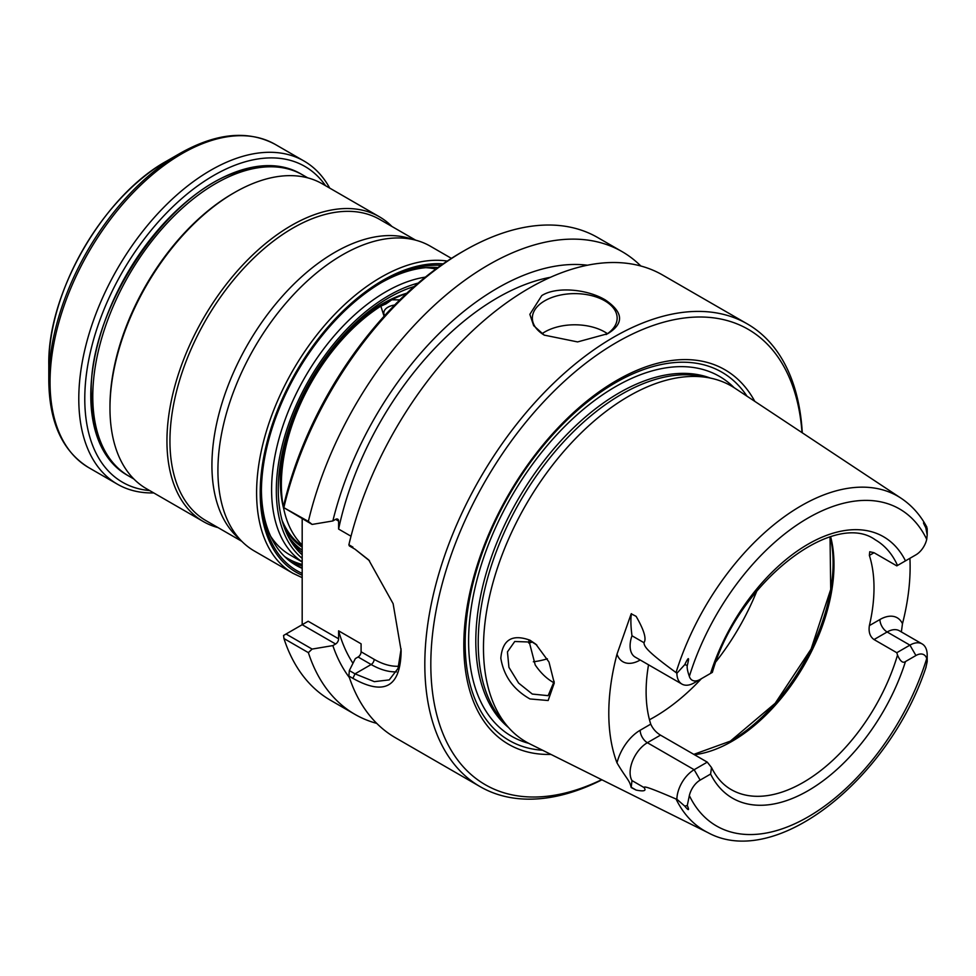 <?xml version="1.0" encoding="UTF-8"?>
<svg xmlns="http://www.w3.org/2000/svg" width="976" height="976" viewBox="0 0 976 976"><rect width="100%" height="100%" fill="white"/><g stroke="black" fill="none" stroke-linecap="round" stroke-linejoin="round"><path stroke-width="1.46" d="M284.028 526.686A148.84 85.937 120 0 0 302.182 547.17M289.64 538.057A151.39 87.401 120 0 0 302.182 550.061M284.858 528.931A153.94 88.877 120 0 0 302.182 552.416M414.202 286.517A156.38 90.292 120 0 0 278.258 489.293A156.38 90.292 120 0 0 285.541 530.651A156.38 90.292 120 0 0 302.182 554.795M418.179 283.077A159.125 91.866 120 0 0 276.318 490.403A159.125 91.866 120 0 0 302.182 558.345M425.377 277.123A161.565 93.281 120 0 0 271.596 489.671A161.565 93.281 120 0 0 302.182 561.847M425.743 267.668A161.565 93.281 -60 0 1 435.869 269.047M270.657 536.288A161.565 93.281 120 0 0 290.067 554.978L302.182 561.981M284.65 556.601A165.81 95.733 120 0 0 302.182 564.433M302.182 565.726A167.506 96.709 -60 0 1 291.153 562.103M242.804 542.302L236.509 536.239A173.862 100.382 120 0 1 211.926 465.259A173.862 100.382 -60 0 1 279.88 299.059A173.862 100.382 -60 0 1 408.627 238.132L417.02 240.547A175.985 101.602 -60 0 0 286.712 302.218A175.985 101.602 -60 0 0 217.916 470.456A175.985 101.602 120 0 0 242.804 542.302A175.985 101.602 120 0 0 254.37 551.025L293.044 573.351L302.182 577.658M302.182 573.388A171.739 99.162 120 0 1 261.397 492.099A171.739 99.162 -60 0 1 382.836 281.759A171.739 99.162 -60 0 1 441.079 265.301M417.02 240.547A175.985 101.602 -60 0 1 430.355 246.208L451.424 258.372M415.617 240.145L379.81 219.478A173.862 100.382 -60 0 0 245.83 266.058A173.862 100.382 -60 0 0 169.946 441.03A173.862 100.382 120 0 0 205.948 520.623L241.755 541.29M218.075 527.613A175.985 101.602 120 0 1 203.386 521.587A175.985 101.602 120 0 1 166.945 441.03A175.985 101.602 -60 0 1 243.768 263.923A175.985 101.602 -60 0 1 379.371 216.77A175.985 101.602 -60 0 1 391.937 226.469M109.971 408.139A175.985 101.602 -60 0 1 234.411 192.601L232.91 193.468A173.862 100.382 -60 0 0 109.971 406.406L109.971 408.139A175.985 101.602 120 0 0 146.424 488.695L203.386 521.587M234.411 192.601A175.985 101.602 -60 0 1 322.409 183.878L379.371 216.77M133.858 478.996L128.795 476.068A173.862 100.382 -60 0 1 100.882 442.457A173.862 100.382 -60 0 1 92.781 396.476A173.862 100.382 -60 0 1 259.592 167.555A173.862 100.382 -60 0 1 302.658 174.924L307.721 177.852M259.592 167.555L255.078 168.177A170.812 98.625 120 0 0 245.281 170.056C173.228 183.878 88.06 306.525 91.317 393.792C91.341 406.711 92.854 418.387 95.88 428.818A170.812 98.625 120 0 0 99.149 438.248L100.882 442.457M301.645 174.362A173.862 100.382 -60 0 0 167.323 219.661A173.862 100.382 -60 0 0 90.78 395.329A173.862 100.382 120 0 0 127.795 475.483M325.581 185.721A182.341 105.274 -60 0 0 180.548 199.629A182.341 105.274 -60 0 0 84.778 398.781A182.341 105.274 120 0 0 149.596 490.538M329.717 188.1A186.587 107.726 -60 0 0 304.012 161.028A186.587 107.726 -60 0 0 160.235 211.011A186.587 107.726 -60 0 0 78.788 398.781A186.587 107.726 120 0 0 117.425 484.206A186.587 107.726 120 0 0 153.732 492.917M48.8 365.17C47.275 293.056 103.371 195.871 166.615 161.101A166.628 96.197 120 0 0 48.8 365.17L48.8 380.457C49.19 422.303 62.488 451.351 88.682 467.602A186.587 107.726 120 0 1 50.044 382.189A186.587 107.726 120 0 1 131.492 194.419A186.587 107.726 120 0 1 275.269 144.424L304.012 161.028M381.335 282.637A167.506 96.709 -60 0 1 437.956 267.522M302.182 567.8A167.506 96.709 -60 0 1 294.606 564.421M261.409 490.355A167.506 96.709 120 0 0 296.094 565.311A167.506 96.709 120 0 0 302.182 568.349M302.182 546.658A148.425 85.693 -60 0 1 283.077 523.77M282.369 521.416A148.169 85.546 120 0 0 302.182 546.328M384.068 316.261L380.847 306.135L386.02 303.89L391.791 299.803L399.818 299.876M384.654 315.626A13.993 8.076 180 0 1 383.836 312.918A13.993 8.076 180 0 1 387.936 307.208A13.993 8.076 0 0 1 394.646 305.049M391.791 299.803A148.425 85.693 -60 0 1 406.626 293.373M302.182 544.998A148.425 85.693 -60 0 1 281.369 484.584A148.425 85.693 -60 0 1 380.847 306.135M281.369 484.474A148.169 85.546 -60 0 1 281.369 484.377A148.169 85.546 -60 0 1 381.433 305.756M587.454 265.216A245.086 141.508 120 0 0 332.853 520.952L312.113 524.429L308.367 521.391L283.565 507.508L284.138 503.555A262.922 151.792 -60 0 1 461.099 252.491L464.1 250.771A267.156 154.245 -60 0 1 597.678 237.534L622.102 251.637A267.156 154.245 -60 0 1 640.817 265.997M352.97 663.314A233.24 134.664 -60 0 1 338.611 630.838L338.611 638.816A4.246 2.452 -60 0 1 335.61 644.014L332.853 645.6L312.113 649.077L286.041 634.022L302.182 624.713L302.182 518.695M332.853 645.6A245.086 141.508 120 0 0 349.384 677.564M335.61 644.014L302.182 624.713L308.026 621.334M351.006 536.227L338.611 529.065L338.611 521.099A4.246 2.452 -60 0 0 337.733 519.159A4.246 2.452 -60 0 0 335.61 519.366L338.611 521.099M401.112 648.894L398.025 668.426L389.241 679.894L374.32 681.651L355.008 673.843L349.335 670.561L355.337 658.593L358.107 656.994A4.246 2.452 120 0 0 361.096 651.797L361.096 643.831L338.611 630.838M283.565 507.508L312.113 524.429M332.853 520.952L335.61 519.366M283.943 507.288A267.156 154.245 -60 0 1 464.1 250.771M308.367 521.391A267.156 154.245 -60 0 1 622.102 251.637M369.489 560.761L355.008 549.195L349.335 545.913L348.883 544.779A267.156 154.245 120 0 1 662.619 275.025L747.311 323.922A267.156 154.245 -60 0 1 802.272 432.795M601.924 779.812A267.156 154.245 -60 0 1 480.155 786.656A267.156 154.245 -60 0 1 424.816 664.351A267.156 154.245 -60 0 1 541.436 395.5A267.156 154.245 -60 0 1 747.311 323.922M355.008 549.195L368.733 559.943L393.121 603.68L401.136 650.663C400.636 686.86 384.568 696.083 352.909 678.357L348.883 676.026A267.156 154.245 120 0 0 395.463 737.758L480.155 786.656M349.335 670.561L348.883 676.026M352.909 547.109L348.883 544.779M541.765 295.606C556.064 286.346 586.93 288.933 605.254 299.9C623.457 312.247 624.286 323.507 607.731 333.694L577.585 341.917L544.242 335.122L533.677 325.667L529.846 314.357L541.765 295.606M601.667 779.678A262.922 151.792 -60 0 1 430.819 664.351A262.922 151.792 -60 0 1 609.195 346.87A262.922 151.792 -60 0 1 802.028 432.636M550.952 754.411A216.269 124.867 -60 0 1 463.807 645.307A216.269 124.867 -60 0 1 583.014 404.247A216.269 124.867 -60 0 1 754.79 401.356M542.607 750.251A212.634 122.769 -60 0 1 465.174 643.135A212.634 122.769 120 0 1 577.865 409.981A212.634 122.769 120 0 1 747.018 396.207M648.54 664.802A144.18 83.241 120 0 0 650.748 724.131C652.822 728.779 656.067 732.439 660.496 735.135L707.271 762.134L694.156 769.71L647.369 742.712A24.424 14.103 120 0 0 631.984 780.58L631.191 787.547L636.108 790.072C644.075 791.67 646.685 790.804 643.953 787.498C644.367 786.449 645.722 785.961 676.039 799.002A193.199 111.545 120 0 0 708.088 832.711L529.712 743.834A205.424 118.596 -60 0 1 508.411 727.388L502.835 721.081A202.703 117.035 -60 0 1 478.216 642.55A202.703 117.035 120 0 1 554.344 452.413A202.703 117.035 120 0 1 701.866 376.346L710.113 378.029A205.424 118.596 -60 0 1 735.001 388.253L901.165 498.285A193.199 111.545 120 0 0 801.198 505.775A193.199 111.545 120 0 0 676.039 672.562C645.722 650.443 644.367 646.466 643.953 642.684C646.685 638.938 644.075 630.154 636.108 616.332L631.191 613.806L616.991 654.176A34.599 19.984 120 0 0 640.183 660.02L640.219 659.996A10.175 5.88 60 0 1 640.183 659.971M508.411 727.388A205.424 118.596 -60 0 1 483.474 647.808A205.424 118.596 -60 0 1 628.727 396.219A205.424 118.596 -60 0 1 710.113 378.029M909.913 558.309A195.261 112.74 -60 0 1 902.471 623.737L901.36 631.936M631.191 787.547C629.435 779.812 626.714 779.263 616.991 762.878A196.969 113.716 -60 0 1 616.991 654.176M529.968 640.207L535.897 644.245L548.988 662.045L554.27 683.017L548.146 700.524L529.968 698.95C513.486 689.629 503.775 676.051 500.822 658.227C502.433 639.756 512.144 633.753 529.968 640.207M902.471 623.737A34.599 19.984 120 0 0 879.937 619.516A10.175 5.88 -120 0 0 887.135 631.984L874.02 639.561C869.97 636.645 868.42 632.009 869.372 625.616A144.18 83.241 120 0 0 869.36 555.405L869.738 551.745L874.02 552.721L896.798 565.873L915.927 554.832A15.945 9.211 120 0 0 926.724 539.338L927.2 534.97L925.809 527.723C922.784 522.014 922.735 521.294 925.663 525.552L927.2 528.785M676.039 672.562L676.88 673.294L684.762 664.644C688.702 656.409 689.544 656.677 687.299 665.425C686.823 667.486 687.507 671.134 689.349 676.38A15.945 9.211 -60 0 0 700.146 679.418L694.156 682.871A24.424 14.103 -60 0 1 681.943 684.091A24.424 14.103 -60 0 1 676.88 673.294M897.517 565.458A144.18 83.241 -60 0 0 875.326 539.838C833.846 509.435 738.002 582.196 712.358 672.366L700.146 679.418M708.966 674.331L707.271 675.294M915.927 554.832L909.925 558.296A24.424 14.103 120 0 0 909.986 558.272M925.809 667.804L927.2 661.691L927.2 654.713A24.424 14.103 120 0 0 922.137 643.928A24.424 14.103 120 0 0 909.925 645.136L887.135 631.984A24.424 14.103 120 0 1 899.347 630.764L922.137 643.928M927.2 661.691L926.724 658.556A15.945 9.211 -60 0 0 915.927 655.518L909.925 645.136L896.798 652.712L874.02 639.561M707.271 762.134L711.516 767.539L710.601 774.066L700.146 780.105A15.945 9.211 120 0 0 689.349 795.599L687.299 805.505C689.544 810.751 688.702 810.958 684.762 806.127L676.88 799.234A24.424 14.103 -60 0 1 694.156 769.71L700.146 780.105M896.798 652.712L897.517 655.067C900.25 661.325 902.898 663.485 905.472 661.557L915.927 655.518M676.88 799.234L676.039 799.002M636.108 790.072L631.496 787.412M528.894 640.634L535.214 664.949C540.46 672.635 546.353 678.381 552.892 682.163L554.136 682.858M554.173 681.37L548.134 695.668L532.298 694.058L518.622 683.09L508.935 667.352L507.447 651.895L514.742 641.5L532.298 642.11L536.849 645.075M533.335 661.777A144.18 83.241 120 0 0 541.168 660.435A144.18 83.241 120 0 0 547.377 658.8M631.496 613.672C630.545 618.54 630.703 625.909 631.984 635.766A24.424 14.103 120 0 0 635.156 657.08L681.943 684.091M606.157 334.561A42.407 24.485 180 0 0 617.149 318.103A42.407 24.485 180 0 0 590.98 295.484A42.407 24.485 180 0 0 544.767 300.791A42.407 24.485 0 0 0 532.347 318.103A42.407 24.485 0 0 0 544.51 335.268M542.034 333.694A42.407 24.485 0 0 1 544.767 331.962A42.407 24.485 180 0 1 607.462 333.694M338.611 529.065A233.24 134.664 -60 0 1 550.488 277.282M312.113 649.077L308.367 652.639L283.943 638.536L283.565 635.461L286.041 634.022M376.748 723.387A267.156 154.245 -60 0 1 354.947 714.371A267.156 154.245 -60 0 1 308.367 652.639M354.947 714.371L330.522 700.268A267.156 154.245 -60 0 1 283.943 638.536M447.301 261.056A175.985 101.602 120 0 0 320.872 329.9A175.985 101.602 120 0 0 256.603 492.795A175.985 101.602 120 0 0 293.044 573.351M443.165 263.862A173.435 100.138 120 0 0 260.202 492.795A173.435 100.138 120 0 0 302.182 575.23M166.615 161.101L179.852 153.464A185.342 107.006 120 0 0 48.8 380.457M282.076 520.354A147.998 85.449 120 0 0 302.182 546.121M287.493 432.88A144.18 83.241 -60 0 0 280.295 480.497A144.18 83.241 120 0 0 283.784 509.045M344.601 333.963A144.18 83.241 -60 0 1 406.809 293.203M281.539 477.276A144.18 83.241 -60 0 1 380.079 306.61M381.518 305.744A144.18 83.241 -60 0 1 390.156 300.986M338.611 638.816L308.172 621.248M398.757 666.23A72.09 41.626 60 0 1 374.15 659.337L361.096 651.797M374.15 659.337A4.246 2.452 -60 0 1 371.148 664.522L358.107 656.994M396.524 671.854A76.335 44.066 60 0 1 371.148 664.522L355.008 673.843L352.909 678.357M734.086 387.655A207.79 119.963 120 0 0 569.874 421.425A207.79 119.963 120 0 0 468.602 641.159A207.79 119.963 -60 0 0 528.736 743.334M710.369 378.078A202.703 117.035 120 0 0 558.028 443.97A202.703 117.035 120 0 0 475.8 641.159A202.703 117.035 -60 0 0 508.581 727.571M926.724 539.338A183.037 105.676 120 0 0 808.043 518.024A183.037 105.676 120 0 0 689.349 676.38M687.299 665.425L684.762 664.644M710.601 673.379A150.963 87.157 -60 0 1 808.043 544.205A150.963 87.157 -60 0 1 905.472 560.871M925.809 527.723L925.663 525.552M879.937 619.516L869.372 625.616M869.372 555.405L874.02 552.721M905.472 661.557A150.963 87.157 -60 0 1 808.043 790.731A150.963 87.157 -60 0 1 710.601 774.066M689.349 795.599A183.037 105.676 120 0 0 808.043 816.912A183.037 105.676 120 0 0 926.724 658.556M687.299 805.505L684.762 806.127M643.953 787.498L631.984 780.58M650.748 724.131L640.183 730.243A34.599 19.984 120 0 0 616.991 762.878M640.183 730.243A10.175 5.88 -120 0 0 647.369 742.712L660.496 735.135M830.649 536.788A144.18 83.241 -60 0 1 732.037 741.309A144.18 83.241 -60 0 1 694.436 754.716M897.517 655.067A144.18 83.241 -60 0 1 803.236 782.423A144.18 83.241 -60 0 1 731.146 789.56C722.948 784.85 716.408 777.518 711.516 767.539M830.308 536.898A145.875 84.217 -60 0 1 730.829 740.991M649.479 719.751A169.629 97.929 120 0 0 654.176 717.14A169.629 97.929 -60 0 0 701.402 678.686M756.876 590.895A169.629 97.929 -60 0 1 716.14 661.46M528.675 642.977A133.578 77.128 120 0 0 532.298 642.11M643.953 642.684L631.984 635.766M179.852 153.464C216.282 132.882 248.087 129.869 275.269 144.424M117.425 484.206L88.682 467.602M302.182 546.792L299.412 545.206M926.895 527.211C920.405 515.06 911.828 505.422 901.165 498.285M927.2 534.97L927.2 528.602M708.088 832.711C776.347 869.909 889.709 778.092 926.126 666.913M830.039 536.971L830.71 589.419L811.129 648.979L775.188 703.281L730.341 741.15L693.802 754.363"/></g></svg>
